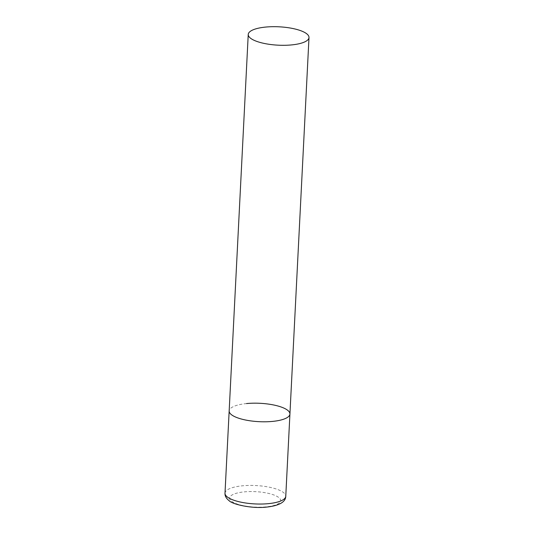 <?xml version="1.0" encoding="UTF-8"?>
<svg xmlns="http://www.w3.org/2000/svg" width="534" height="534" viewBox="0 0 534 534"><rect width="100%" height="100%" fill="white"/><g stroke="black" fill="none" stroke-linecap="round" stroke-linejoin="round"><path stroke-width="0.4" stroke-dasharray="2.67 2" d="M289.929 414.024A30.425 9.198 2.9 0 0 287.018 409.812A30.425 9.198 2.9 0 0 253.116 403.19A30.425 9.198 2.9 0 0 229.166 410.946A30.425 9.198 -177.1 0 1 246.554 403.564M225.001 493.196A30.425 9.198 -177.1 0 1 242.389 485.813A30.425 9.198 -177.1 0 1 285.763 496.273M266.059 506.866A25.552 7.723 -177.1 0 1 232.07 501.613A25.552 7.723 -177.1 0 1 244.232 491.874A25.552 7.723 -177.1 0 1 278.221 497.127A25.552 7.723 -177.1 0 1 266.059 506.866"/><path stroke-width="0.8" d="M272.54 421.406A30.425 9.198 -177.1 0 1 229.166 410.946A30.425 9.198 2.9 0 0 232.076 415.158A30.425 9.198 2.9 0 0 265.979 421.78A30.425 9.198 2.9 0 0 289.929 414.024A30.425 9.198 -177.1 0 1 272.54 421.406M246.554 403.564A30.425 9.198 -177.1 0 1 289.929 414.024L285.763 496.273A30.425 9.198 -177.1 0 1 268.368 503.655A30.425 9.198 -177.1 0 1 225.001 493.196C224.827 495.892 226.156 498.362 228.993 500.592C232.277 504.37 252.035 508.902 266.766 507.073C281.859 505.398 285.69 500.605 285.763 496.273M306.089 33.322A30.425 9.198 2.9 0 0 272.186 26.7A30.425 9.198 2.9 0 0 248.237 34.456A30.425 9.198 2.9 0 0 251.154 38.668A30.425 9.198 2.9 0 0 285.049 45.29A30.425 9.198 2.9 0 0 308.999 37.534A30.425 9.198 2.9 0 0 306.089 33.322M248.237 34.456L225.001 493.196M289.929 414.024L308.999 37.534"/></g></svg>
